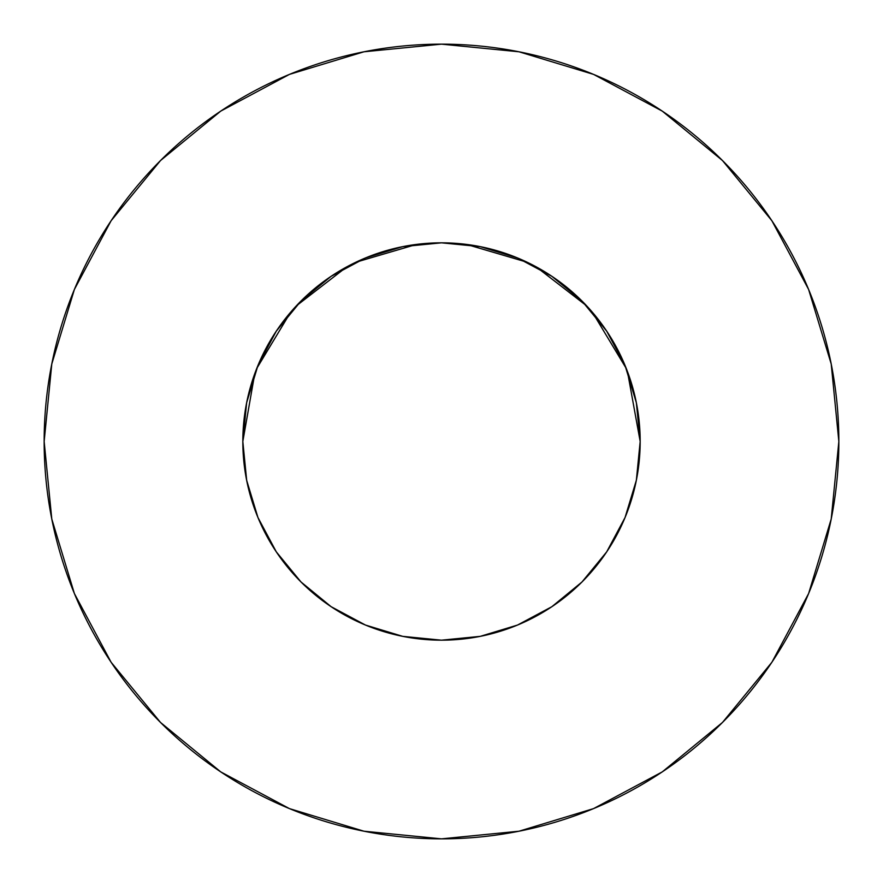 <?xml version="1.0" encoding="UTF-8"?>
<svg xmlns="http://www.w3.org/2000/svg" width="883" height="883" viewBox="0 0 883 883"><rect width="100%" height="100%" fill="white"/><g stroke="black" fill="none" stroke-linecap="round" stroke-linejoin="round"><path stroke-width="1.32" d="M625.771 515.76L629.027 507.118L625.043 517.559L636.356 480.264L640.175 441.5A198.675 198.675 0 0 1 441.5 640.175A198.675 198.675 0 0 1 242.825 441.5A198.675 198.675 0 0 1 441.5 242.825A198.675 198.675 0 0 1 640.175 441.5L636.356 402.736L625.054 365.474L606.687 331.125L581.985 301.015L551.875 276.313L517.526 257.946L480.264 246.644L441.5 242.825L402.736 246.644L365.474 257.946L331.125 276.313L301.015 301.015L276.313 331.125L257.946 365.474L246.644 402.736L242.825 441.5L246.699 480.573M44.15 441.5A397.35 397.35 0 0 1 441.5 44.15A397.35 397.35 0 0 1 838.85 441.5A397.35 397.35 0 0 1 441.5 838.85A397.35 397.35 0 0 1 44.15 441.5L51.788 519.016L74.393 593.564L111.115 662.261L160.529 722.471L220.739 771.885L289.436 808.607L363.984 831.212L441.5 838.85L519.016 831.212L593.564 808.607L662.261 771.885L722.471 722.471L771.885 662.261L808.607 593.564L831.212 519.016L838.85 441.5L831.212 363.984L808.607 289.436L771.885 220.739L722.471 160.529L662.261 111.115L593.564 74.393L519.016 51.788L441.5 44.15L363.984 51.788L289.436 74.393L220.739 111.115L160.529 160.529L111.115 220.739L74.393 289.436L51.788 363.984L44.15 441.5M447.184 242.902L441.566 242.825L447.184 242.902M635.12 486.014L637.096 476.356M606.753 551.776L607.968 549.932M435.816 640.098L441.5 640.175L480.264 636.356L517.526 625.054L551.886 606.687L581.985 581.985L606.687 551.875L625.054 517.526M331.015 606.621L365.474 625.054L402.736 636.356L441.434 640.175L447.184 640.098M300.982 581.952L303.586 584.513M253.973 507.129L256.202 513.166M301.037 582.007L301.677 582.648L301.037 582.007M247.88 486.014L245.904 476.356M629.027 507.129L626.798 513.166M466.478 244.403L527.14 262.229M536.08 266.776L586.709 305.904M592.394 312.262L626.29 368.531M627.449 371.522L640.175 441.467M242.825 441.467L254.746 373.708M256.71 368.531L290.606 312.262M296.291 305.904L346.92 266.776M355.86 262.229L416.522 244.403M771.885 220.739L722.471 160.529L662.36 111.192M220.739 111.115L160.529 160.529L111.192 220.64M111.115 662.261L160.529 722.471L220.64 771.808M662.261 771.885L722.471 722.471L771.808 662.36M276.313 551.875L301.015 581.985L331.125 606.687L301.015 581.985L276.313 551.875L257.946 517.526L246.644 480.264M551.875 606.687L581.985 581.985L606.687 551.875M606.687 331.125L581.985 301.015L551.875 276.313M331.125 276.313L301.015 301.015L276.313 331.125"/></g></svg>
